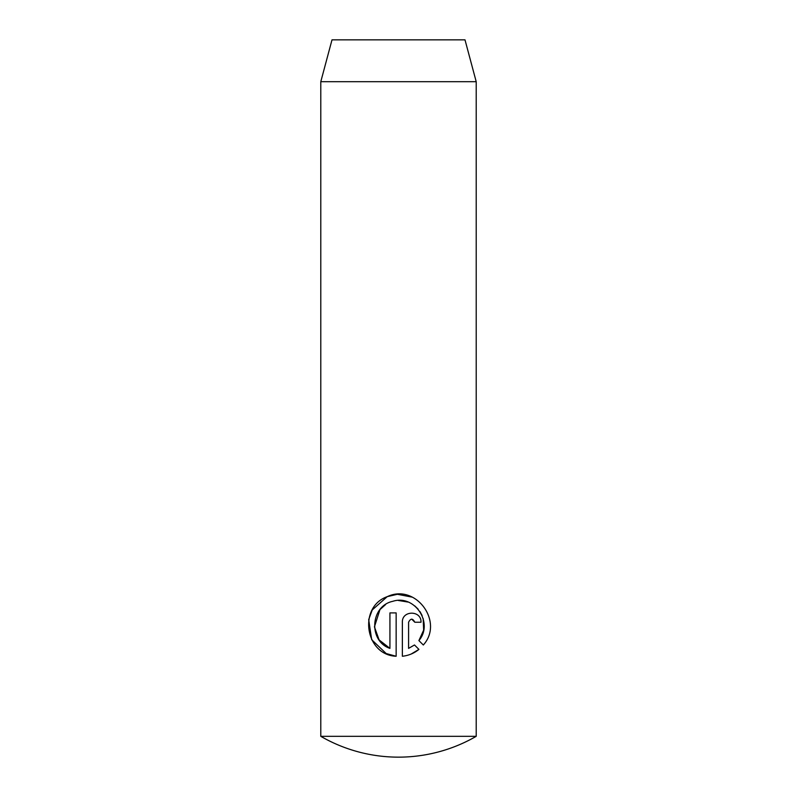 <?xml version="1.0" encoding="UTF-8"?>
<svg xmlns="http://www.w3.org/2000/svg" width="797" height="797" viewBox="0 0 797 797"><rect width="100%" height="100%" fill="white"/><g stroke="black" fill="none" stroke-linecap="round" stroke-linejoin="round"><path stroke-width="1.2" d="M476.207 736.328L320.793 736.328A155.415 155.415 0 0 0 476.207 736.328L476.207 81.692L320.793 81.692L332 39.85L465 39.85L476.207 81.692M423.317 645.002L418.893 640.579C433.907 623.234 414.709 594.104 392.762 601.327C370.266 605.989 368.254 641.107 389.932 648.379L389.932 612.903L396.149 612.903L396.149 656.26C364.916 655.044 358.032 606.776 387.292 596.644C415.626 583.065 444.288 621.939 423.317 645.002M414.799 622.228C412.726 618.203 410.654 618.203 408.582 622.228L408.582 648.379L414.5 644.972L418.923 649.396C414.161 653.281 408.642 655.562 402.365 656.26L402.365 622.228C401.917 610.123 421.563 610.223 421.015 622.228L414.799 622.228L411.68 619.12M320.793 736.328L320.793 81.692M411.172 654.038L418.923 649.396M414.5 644.972L408.582 648.379M389.932 648.379L379.103 639.911L374.441 626.89M374.431 626.85L379.94 609.675M380.069 609.516L385.579 604.564M398.37 600.48L407.925 602.034M414.779 605.909L418.156 609.177M419.949 611.548L422.091 615.493M423.177 618.562L423.655 630.118L418.893 640.579M412.447 597.192L397.444 594.303M397.265 594.313L387.352 596.624M387.193 596.684L372.259 609.924M372.219 610.004L368.712 619.568M368.692 619.648L371.691 639.702L386.166 653.53M386.266 653.57L396.149 656.26"/></g></svg>
